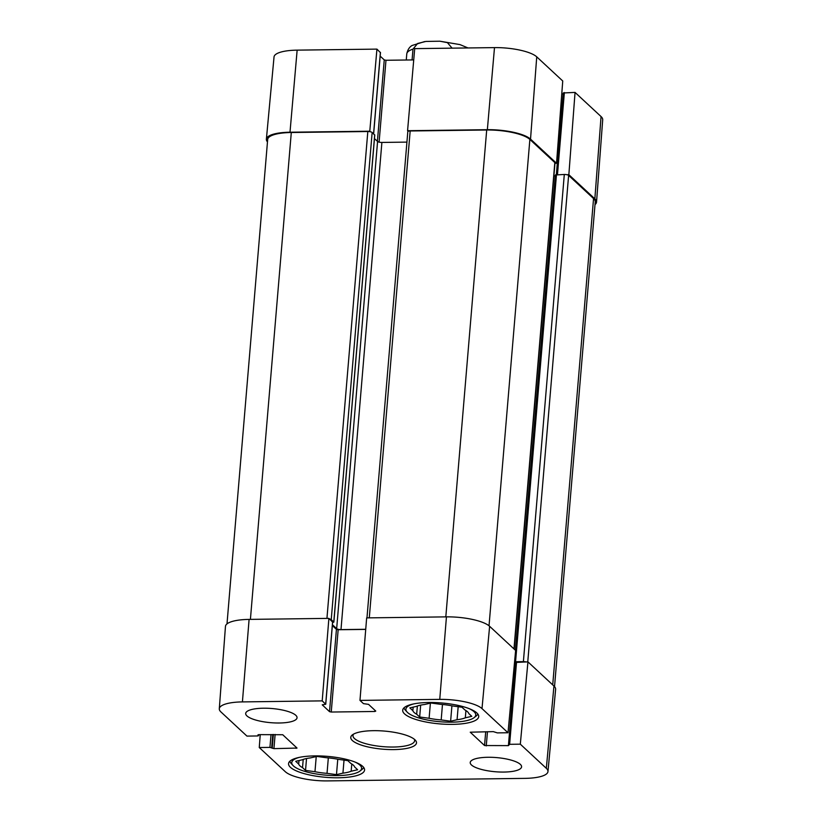 <?xml version="1.0" encoding="UTF-8"?>
<svg xmlns="http://www.w3.org/2000/svg" width="822" height="822" viewBox="0 0 822 822"><rect width="100%" height="100%" fill="white"/><g stroke="black" fill="none" stroke-linecap="round" stroke-linejoin="round"><path stroke-width="1.23" d="M354.97 762.045A35.048 9.659 4.8 0 1 359.902 771.098A35.048 9.659 4.8 0 1 337.503 775.578A35.048 9.659 4.8 0 1 292.981 765.477L291.163 763.494A37.113 10.224 4.8 0 1 289.899 761.213M363.653 767.409A37.113 10.224 4.8 0 1 362.019 769.443L359.902 771.098M344.028 760.124L342.928 773.142L336.475 774.632L327.033 773.348L328.327 757.884M336.475 774.632L337.77 759.23M316.234 756.569L314.97 771.704L305.527 770.409L306.524 758.542M299.002 760.545L298.705 764.09L295.715 761.306L302.167 759.816A28.174 7.768 4.8 0 1 310.418 757.915L316.871 756.425L326.313 757.709A28.174 7.768 4.8 0 1 338.376 759.353L347.819 760.638L350.819 763.422A28.174 7.768 4.8 0 1 354.631 766.967L357.632 769.741L351.169 771.231L351.785 763.987M305.527 770.409L302.527 767.635L303.215 759.425M292.981 765.477A35.048 9.659 4.8 0 1 299.352 757.37M302.527 767.635A28.174 7.768 4.8 0 1 298.705 764.09M351.169 771.231A28.174 7.768 4.8 0 1 342.928 773.142M327.033 773.348A28.174 7.768 4.8 0 1 314.97 771.704M412.079 59.934L412.983 49.145L417.607 43.494L425.909 41.429L439.904 41.213L447.425 42.641L452.079 48.159M374.678 135.085L372.15 132.465A3.432 0.945 -175.2 0 0 370.414 131.777L369.787 131.201L376.928 49.114L380.391 52.608M380.175 56.112L384.254 59.893L385.98 60.273L413.723 59.914M554.953 163.29L556.535 163.27L562.741 80.988L536.735 56.841A33.61 9.258 -175.2 0 0 494.495 47.614L414.709 48.632L407.568 130.708L408.185 131.294A3.432 0.945 -175.2 0 0 407.804 131.674L366.972 617.887M561.765 93.883L563.327 93.862M563.481 92.958L575.051 92.413L568.855 174.696L566.944 174.726A3.432 0.945 -175.2 0 0 564.303 174.459L555.6 174.973M595.005 204.606A34.36 9.463 -175.2 0 0 596.536 202.109L602.701 119.755A33.61 9.258 -175.2 0 0 601.057 116.56L575.051 92.413M376.928 49.114L297.143 50.142A33.61 9.258 -175.2 0 0 274.034 56.944L266.379 139.175A34.36 9.463 -175.2 0 0 267.469 141.898M406.921 142.114L381.891 142.432A3.432 0.945 4.8 0 1 377.575 141.487L374.452 138.599M555.456 175.867L553.894 175.887M556.535 163.27L530.529 139.124A34.36 9.463 -175.2 0 0 487.354 129.691L407.568 130.708M596.536 202.109A34.36 9.463 -175.2 0 0 594.861 198.842L568.855 174.696M554.531 686.617L595.241 201.852A34.36 9.463 -175.2 0 0 593.556 198.554L568.619 175.405A3.432 0.945 -175.2 0 0 566.944 174.726M514.161 649.082L554.984 162.92A3.432 0.945 -175.2 0 0 554.819 162.592L529.871 139.432A34.36 9.463 -175.2 0 0 486.696 129.999L410.168 130.975A3.432 0.945 -175.2 0 0 408.185 131.294M369.787 131.201L290.002 132.219A34.36 9.463 -175.2 0 0 266.379 139.175M370.414 131.777A3.432 0.945 -175.2 0 0 367.824 131.52L291.296 132.506A34.36 9.463 -175.2 0 0 267.674 139.483L226.995 623.898M514.438 663.344L515.507 663.333M515.661 662.429L527.94 661.874L520.316 744.177L546.322 768.323A33.61 9.258 4.8 0 1 547.966 771.56A33.61 9.258 4.8 0 1 524.857 778.372L327.505 780.9A33.61 9.258 4.8 0 1 285.265 771.673L259.259 747.527L260.235 734.632M514.459 663.046L515.291 662.768L514.623 662.018L515.569 661.731L523.388 661.638A3.432 0.945 4.8 0 1 526.029 661.895M520.316 744.177L509.63 744.311L508.407 745.626L484.538 745.533L470.246 732.197L493.334 731.631L497.32 732.885L508.006 732.751L515.63 650.449L489.624 626.302A34.36 9.463 -175.2 0 0 446.438 616.87L366.653 617.887L359.974 700.395L363.458 703.632L368.544 704.362L375.767 711.071L374.883 711.482L331.245 712.037L329.519 711.657L322.234 704.824L325.748 704.249L322.203 700.878L328.882 618.37L332.571 622.069M332.355 625.583L336.434 629.364L338.161 629.744L365.728 629.395M332.427 624.73L336.66 628.666A3.432 0.945 -175.2 0 0 340.986 629.611L365.739 629.292M329.499 618.956A3.432 0.945 4.8 0 1 331.235 619.644L333.855 622.141L332.622 622.418M547.966 771.56L555.621 689.339A34.36 9.463 -175.2 0 0 553.946 686.021L527.94 661.874M328.882 618.37L249.097 619.398A34.36 9.463 -175.2 0 0 225.464 626.395L219.299 708.759A33.61 9.258 4.8 0 1 242.418 701.906L322.203 700.878M487.939 757.278A25.77 7.1 4.8 0 1 521.59 766.823A25.77 7.1 4.8 0 1 495.306 771.745A25.77 7.1 4.8 0 1 470.225 762.518A25.77 7.1 4.8 0 1 487.939 757.278M263.41 708.215A25.77 7.1 4.8 0 1 297.05 717.76A25.77 7.1 4.8 0 1 270.777 722.682A25.77 7.1 4.8 0 1 245.686 713.445A25.77 7.1 4.8 0 1 263.41 708.215M428.93 702.491A38.141 10.511 4.8 0 1 478.723 716.62A38.141 10.511 4.8 0 1 439.832 723.905A38.141 10.511 4.8 0 1 402.698 710.239A38.141 10.511 4.8 0 1 428.93 702.491M314.775 755.901A38.141 10.511 4.8 0 1 364.567 770.039A38.141 10.511 4.8 0 1 325.687 777.314A38.141 10.511 4.8 0 1 288.553 763.648A38.141 10.511 4.8 0 1 314.775 755.901M414.247 739.183A30.928 8.518 4.8 0 1 414.617 740.745A30.928 8.518 4.8 0 1 393.358 747.034A30.928 8.518 4.8 0 1 352.987 735.577A30.928 8.518 4.8 0 1 353.614 734.087M393.82 749.592A32.993 9.093 -175.2 0 0 415.346 740.19A32.993 9.093 -175.2 0 0 384.398 731.077A32.993 9.093 -175.2 0 0 352.361 734.899A32.993 9.093 -175.2 0 0 360.396 744.783A32.993 9.093 -175.2 0 0 393.82 749.592M258.673 734.652L258.581 735.68L257.635 735.957L246.949 736.101L220.943 711.955A33.61 9.258 4.8 0 1 219.299 708.759M258.581 735.68L257.913 734.919L258.858 734.642L282.737 734.734L297.019 748.071L273.932 748.637L269.945 747.393L259.259 747.527M359.974 700.395L439.76 699.378A33.61 9.258 4.8 0 1 482 708.605L508.006 732.751M469.115 708.626A35.048 9.659 4.8 0 1 474.047 717.678A35.048 9.659 4.8 0 1 451.648 722.168A35.048 9.659 4.8 0 1 407.126 712.058L405.308 710.085A37.113 10.224 4.8 0 1 404.044 707.804M477.798 713.989A37.113 10.224 4.8 0 1 476.174 716.034L474.047 717.678M407.126 712.058A35.048 9.659 4.8 0 1 413.497 703.961M441.178 719.928A28.174 7.768 4.8 0 1 429.115 718.284L419.672 717L416.672 714.226A28.174 7.768 4.8 0 1 412.86 710.67L409.859 707.896L416.322 706.406A28.174 7.768 4.8 0 1 424.563 704.505L431.016 703.016L440.458 704.3A28.174 7.768 4.8 0 1 452.521 705.944L461.964 707.228L464.964 710.003A28.174 7.768 4.8 0 1 468.787 713.558L471.777 716.332L465.324 717.822A28.174 7.768 4.8 0 1 457.073 719.723L450.62 721.213L441.178 719.928L442.472 704.464M430.389 703.159L429.115 718.284M413.158 707.136L412.86 710.67M416.672 714.226L417.37 706.006M465.324 717.822L465.93 710.568M458.173 706.715L457.073 719.723M450.62 721.213L451.915 705.821M419.672 717L420.669 705.122M412.983 49.145A34.36 9.463 -175.2 0 0 406.777 53.892L406.263 60.016M379.106 142.134L385.98 60.273M373.578 133.791L380.411 52.351M377.411 141.333L384.254 59.893M556.36 174.562L563.142 93.862M557.48 174.541L564.365 92.547M487.354 129.691L494.495 47.614M594.861 198.842L601.057 116.56M530.529 139.124L536.735 56.841M290.002 132.219L297.143 50.142M552.723 684.88L593.556 198.554M527.765 661.874L568.619 175.405M523.388 661.638L564.303 174.459M515.569 661.731L556.484 174.562M515.425 650.253L555.261 175.867M513.976 648.918L554.819 162.592M489.028 625.799L529.871 139.432M445.812 616.87L486.696 129.999M369.284 617.856L410.168 130.975M340.986 629.611L381.891 142.432M336.66 628.666L377.575 141.487M333.783 622.007L374.698 134.829M331.235 619.644L372.15 132.465M326.94 618.401L367.824 131.52M250.412 619.377L291.296 132.506M374.976 710.342L374.883 711.482M338.161 629.744L331.245 712.037M336.434 629.364L329.519 711.657M332.591 621.822L325.687 704.115M296.177 747.219L296.084 748.349M275.123 734.436L273.932 748.637M273.366 734.457L272.205 748.256M272.791 734.467L271.681 747.763M271.034 734.488L269.945 747.393M258.591 734.663L258.519 735.546M485.699 731.734L484.538 745.533M487.456 731.714L486.264 745.914M516.545 662.018L509.63 744.311M515.322 663.333L508.407 745.626M249.097 619.398L242.418 701.906M489.624 626.302L482 708.605M446.438 616.87L439.76 699.378M553.946 686.021L546.322 768.323M424.655 41.573L412.038 45.508C412.315 45.508 408.195 46.895 406.777 53.892M439.904 41.213L459.981 44.604L468.006 47.953M373.65 133.863L380.483 52.485M556.556 174.552L563.419 92.835M514.623 662.018L515.322 653.767M515.6 650.418L555.538 174.839M333.855 622.141L374.76 134.962M332.663 621.956L325.748 704.249M515.6 662.296L508.684 744.598"/></g></svg>
